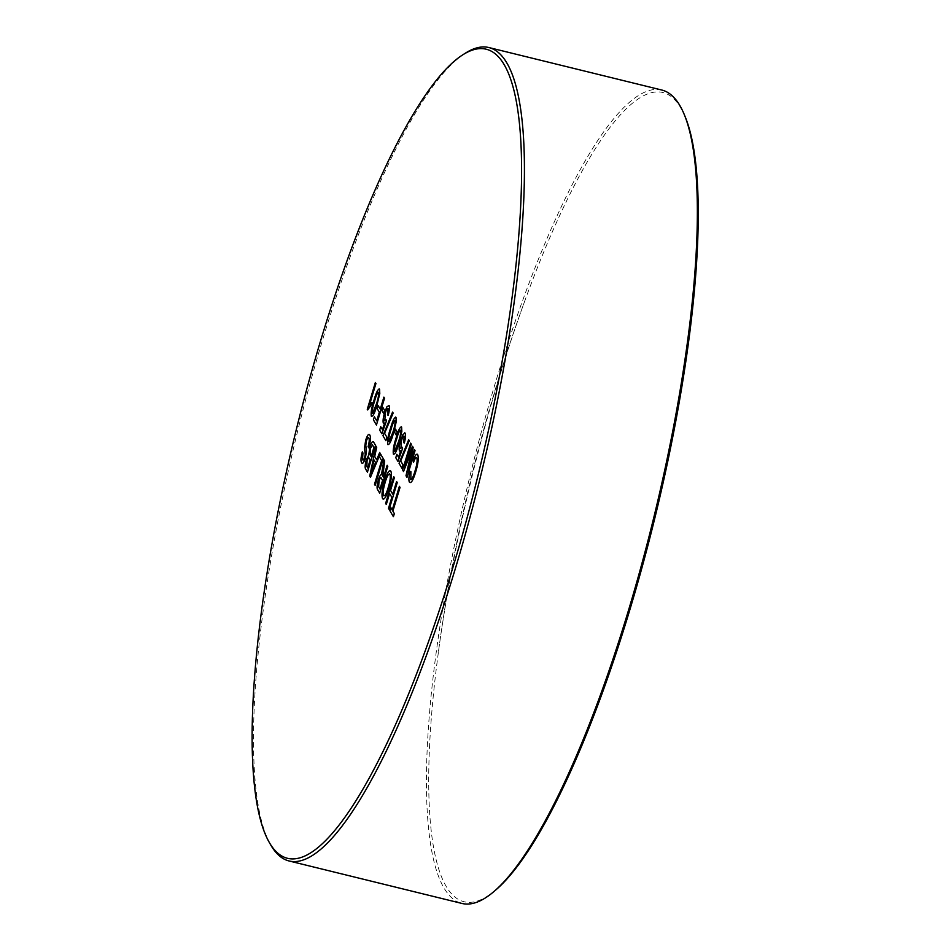 <?xml version="1.0" encoding="UTF-8"?>
<svg xmlns="http://www.w3.org/2000/svg" width="951" height="951" viewBox="0 0 951 951"><rect width="100%" height="100%" fill="white"/><g stroke="black" fill="none" stroke-linecap="round" stroke-linejoin="round"><path stroke-width="0.71" stroke-dasharray="4.75 3.57" d="M495.721 890.017A416.633 93.721 103.8 0 1 446.031 886.142A416.633 93.721 103.8 0 1 438.138 654.133A416.633 93.721 103.8 0 1 497.361 383.645A416.633 93.721 103.8 0 1 525.166 299.91A416.633 93.721 103.8 0 1 680.928 108.129A416.633 93.721 103.8 0 1 685.493 117.579M661.813 90.036A418.809 94.208 -76.2 0 0 495.435 382.671A418.809 94.208 -76.2 0 0 461.972 903.45M270.631 844.785A418.809 94.208 103.8 0 1 322.508 340.185A418.809 94.208 103.8 0 1 465.075 53.351M399.396 486.33L400.038 487.435L392.882 511.127L394.344 513.623L393.405 516.714M390.778 507.525L392.24 510.021M396.591 481.527L397.233 482.621L389.149 509.403M389.613 493.51L386.284 504.494M393.738 476.617L394.38 477.711L390.54 490.419L392.763 494.223M390.219 470.602L390.861 471.161C391.99 474.276 391.36 479.97 388.983 488.243L388.983 488.243C386.379 496.755 384.24 500.214 382.564 498.621M389.934 474.252C388.662 473.301 387.093 475.975 385.203 482.276C383.301 488.529 382.73 492.939 383.491 495.53L383.942 495.911M387.14 465.301L387.782 466.394L379.699 493.177M383.907 459.749L384.644 461.009L382.575 475.512L383.515 477.319M381.363 478.305C380.875 476.998 380.103 477.889 379.045 480.968L378.629 486.662L379.984 488.992M380.424 453.782L383.229 458.584L375.146 485.367M379.675 452.474L380.352 453.639L370.462 477.319M376.014 446.197L376.691 447.362L374.718 456.492M374.73 456.492L376.667 459.82M373.981 459.915L371.033 473.61M373.006 441.644L375.526 445.365L367.443 472.136M372.447 444.961L370.45 448.385L370.153 454.899L371.152 456.623M369.285 458.097L368.643 457.479L367.074 460.462L366.86 466.465L367.728 467.951M369.143 434.393L369.749 434.94C370.902 436.818 370.581 441.121 368.762 447.826L368.762 447.814M368.857 438.078C368.299 436.985 367.478 437.947 366.397 440.967L365.79 445.413L366.48 451.095L365.41 458.037C363.746 462.78 362.486 464.326 361.618 462.661M362.307 451.868L362.985 459.975M416.835 457.883C416.039 456.955 414.933 458.465 413.53 462.388L413.53 462.388M417.109 454.15L417.703 454.685C418.892 457.811 418.19 463.66 415.611 472.243L415.611 472.243C413.091 480.421 411.034 483.726 409.429 482.181M410.024 471.375L410.903 471.672L410.832 479.542M414.398 449.538L415.04 450.643L406.957 477.414M411.628 450.94L403.533 471.541M410.666 443.13L411.308 444.224L404.472 466.893M412.52 446.316L413.198 447.469L407.563 472.195M408.68 439.719L409.263 440.717L400.68 460.926L403.022 464.932L401.988 468.356M404.698 432.741L405.15 433.145C405.911 434.785 405.625 438.114 404.294 443.118L404.282 443.118M404.223 436.224C403.486 435.594 402.546 437.139 401.417 440.884L400.894 448.515M402.095 447.172L402.57 448.515L397.958 461.449M396.84 454.305L398.517 457.193M400.846 450.655L399.491 451.047M401.179 426.666L401.845 431.385L398.968 443.107M398.98 443.107C396.864 450.798 395.022 454.495 393.417 454.186M400.68 430.149C399.432 430.625 398.077 433.62 396.638 439.112C394.903 444.141 394.142 448.147 394.356 451.107L394.57 451.297M395.497 429.091L397.197 431.992L396.258 435.082M395.568 417.049L396.246 421.769L393.369 433.49C391.265 441.193 389.411 444.878 387.818 444.569M395.069 420.532C393.821 421.02 392.478 424.003 391.039 429.495C389.304 434.536 388.543 438.53 388.757 441.49L388.959 441.68M392.573 412.08L393.155 413.079L384.573 433.276L386.914 437.282L385.88 440.717M389.054 405.495C389.803 407.147 389.518 410.475 388.186 415.48L388.174 415.48M388.115 408.585C387.378 407.943 386.439 409.501 385.31 413.245L384.786 420.865M385.987 419.534L386.463 420.877L381.85 433.799M382.409 429.555L380.721 426.666M384.739 423.017L383.384 423.409M382.896 407.456L384.584 410.356M384.596 410.356L383.657 413.447M383.883 397.149L384.525 398.255L376.441 425.026M374.337 416.74L376.727 420.841M378.213 405.661L380.257 409.168M379.116 388.804L379.794 393.524L376.917 405.245C374.813 412.936 372.958 416.633 371.365 416.324M378.617 392.287C377.369 392.763 376.025 395.759 374.575 401.251C372.84 406.279 372.079 410.285 372.305 413.245L372.507 413.435M375.36 382.528L375.942 383.526L369.642 404.401M371.889 402.249L370.938 405.411L367.657 409.952M525.166 299.91A1675.21 1675.21 0 0 0 438.138 654.133"/><path stroke-width="1.43" d="M684.542 115.214L685.493 117.579A416.633 93.721 103.8 0 1 629.598 610.613A416.633 93.721 103.8 0 1 495.721 890.017L493.783 891.669A418.809 94.208 -76.2 0 0 628.349 610.815A418.809 94.208 -76.2 0 0 684.542 115.214A418.809 94.208 -76.2 0 0 661.813 90.036L488.897 47.55A418.809 94.208 103.8 0 1 455.434 568.329A418.809 94.208 103.8 0 1 289.056 860.964A418.809 94.208 103.8 0 1 270.631 844.785L269.145 842.182A416.574 93.709 -76.2 0 0 452.973 567.2A416.574 93.709 -76.2 0 0 462.555 54.968A416.574 93.709 -76.2 0 0 320.76 340.268A416.574 93.709 -76.2 0 0 269.145 842.182M289.056 860.964L461.972 903.45A418.809 94.208 -76.2 0 0 493.783 891.669M371.365 416.324L371.354 416.312C370.735 412.805 371.615 407.444 374.005 400.24C376.109 392.561 377.951 388.876 379.556 389.197L379.782 393.524L376.917 405.245C374.813 412.936 372.958 416.633 371.354 416.312C370.735 412.805 371.615 407.444 373.993 400.24C376.109 392.549 377.951 388.876 379.544 389.197L379.116 388.804M383.657 413.447L381.969 410.547L382.896 407.456L384.584 410.356L383.657 413.447L381.957 410.535L382.896 407.456M393.155 413.079L384.573 433.276L386.914 437.282L385.88 440.717L382.956 435.713L392.573 412.068L393.155 413.079M396.258 435.082L394.57 432.182L395.497 429.091L397.197 431.992L396.258 435.082L394.57 432.17L395.497 429.091M402.095 447.172L400.585 448.242L402.095 447.172L402.57 448.515L397.958 461.449L395.794 457.74L396.829 454.305L398.517 457.193L400.846 450.655L399.491 451.047C398.826 448.967 399.254 445.318 400.775 440.087L403.01 434.405L405.15 433.145C405.911 434.785 405.613 438.114 404.282 443.118L403.604 442.465L404.223 436.224C403.486 435.594 402.546 437.139 401.417 440.884L400.894 448.515M404.698 432.741L405.15 433.145L403.01 434.405M399.491 451.047L399.491 451.047C398.826 448.967 399.254 445.318 400.775 440.087L403.022 434.417M407.563 472.195L414.398 449.538L415.04 450.631L406.957 477.414L405.994 475.762L411.628 450.94L403.533 471.553L402.582 469.901L410.666 443.13L411.308 444.224L404.46 466.882L412.52 446.316L413.198 447.457L407.563 472.195L414.398 449.538M368.762 447.814L368.12 446.72C369.309 442.334 369.547 439.457 368.857 438.078C368.287 436.985 367.478 437.947 366.397 440.967L365.79 445.413L366.48 451.095L365.41 458.037C363.746 462.78 362.486 464.326 361.606 462.661C360.607 461.128 360.845 457.526 362.307 451.868L362.949 452.973L362.521 459.523C362.985 460.664 363.71 459.892 364.685 457.181L365.243 454.542L364.53 447.873L365.707 440.04C367.455 435.011 368.798 433.311 369.749 434.94C370.902 436.818 370.569 441.121 368.762 447.826L368.12 446.72C369.297 442.334 369.547 439.457 368.845 438.078L368.417 437.698M369.143 434.393L369.749 434.94C368.81 433.311 367.455 435.011 365.707 440.04L364.53 447.873L365.243 454.542L364.685 457.181C363.71 459.892 362.997 460.664 362.521 459.535L362.985 459.975M361.618 462.661L361.606 462.661C360.607 461.128 360.845 457.526 362.307 451.868M376.667 459.82L379.663 452.474L380.352 453.639L370.45 477.319L369.737 476.082L376.014 446.197L376.691 447.362L374.718 456.492L376.667 459.82L379.675 452.474M383.515 477.307L387.14 465.301L387.782 466.394L379.699 493.177L377.713 489.789C376.691 488.588 376.905 485.319 378.367 479.946C379.722 475.785 380.852 474.074 381.755 474.822L383.907 459.749L384.644 461.009L382.849 476.189L383.515 477.319L387.14 465.301M381.47 474.692L383.907 459.749M392.751 494.223L396.591 481.527L397.233 482.621L389.149 509.403L388.507 508.298L391.824 497.314L389.601 493.51L386.284 504.494L385.642 503.4L393.726 476.617L394.368 477.711L390.54 490.419L392.751 494.223L396.591 481.527M392.24 510.021L399.396 486.33L400.038 487.435L392.882 511.127L394.344 513.623L393.405 516.714L389.851 510.604L390.778 507.513L392.24 510.021L399.396 486.33M382.564 498.621L383.241 499.227L382.564 498.621C381.422 495.412 382.088 489.587 384.573 481.147C387.128 472.909 389.232 469.58 390.861 471.161C391.99 474.276 391.36 479.97 388.983 488.243C386.368 496.755 384.24 500.214 382.564 498.621C381.422 495.412 382.088 489.587 384.561 481.147L384.561 481.147C387.128 472.909 389.232 469.58 390.861 471.161L390.219 470.602M379.497 456.86L380.424 453.782L383.229 458.584L375.146 485.367L374.504 484.261L381.648 460.569L379.497 456.872L380.424 453.782M367.443 472.136L365.743 469.223C364.804 467.963 364.994 464.789 366.325 459.69L368.75 455.101L369.832 447.22C371.615 441.977 372.947 440.384 373.814 442.429L375.526 445.365L367.443 472.148L365.731 469.223C364.792 467.963 364.994 464.789 366.325 459.69L368.75 455.101L369.82 447.22C371.615 441.977 372.947 440.384 373.814 442.429L373.006 441.644M414.957 471.149L414.969 471.149C413.138 477.366 411.617 480.029 410.392 479.138C411.617 480.029 413.138 477.366 414.957 471.149C416.907 464.98 417.537 460.557 416.835 457.883L416.835 457.883C416.027 456.955 414.933 458.465 413.53 462.388L413.15 460.415C415.123 455.172 416.633 453.258 417.703 454.685C418.88 457.811 418.178 463.66 415.611 472.243C413.091 480.421 411.034 483.726 409.417 482.169C408.561 480.493 408.764 476.891 410.024 471.375L410.903 471.672L410.832 479.542M417.109 454.15L417.703 454.685C416.633 453.258 415.123 455.172 413.162 460.415L413.53 462.388M409.429 482.181L409.417 482.169C408.573 480.493 408.764 476.891 410.024 471.375M409.263 440.717L400.68 460.926L403.022 464.932L401.988 468.356L399.063 463.351L408.68 439.719L409.263 440.717M393.417 454.186L393.417 454.186C392.787 450.667 393.666 445.306 396.056 438.102C398.16 430.423 400.014 426.737 401.607 427.058L401.845 431.385L398.968 443.107C396.864 450.798 395.01 454.495 393.417 454.186C392.787 450.667 393.666 445.306 396.056 438.102C398.16 430.411 400.014 426.737 401.607 427.058L401.167 426.666M387.818 444.569L387.818 444.569C387.188 441.05 388.067 435.689 390.457 428.485C392.561 420.806 394.415 417.12 396.008 417.441L396.246 421.769L393.369 433.49C391.265 441.181 389.411 444.878 387.818 444.569C387.188 441.05 388.067 435.689 390.457 428.485C392.561 420.806 394.415 417.12 396.008 417.441L395.568 417.049M385.987 419.522L384.477 420.592L385.987 419.522L386.463 420.877L381.85 433.799L379.687 430.102L380.721 426.666L382.409 429.555L384.739 423.017L383.384 423.409C382.718 421.317 383.146 417.667 384.668 412.449L386.914 406.766L389.042 405.495C389.803 407.147 389.506 410.475 388.174 415.48L387.497 414.814L388.115 408.585C387.378 407.943 386.439 409.501 385.31 413.245L384.786 420.865M383.384 423.409L383.384 423.409C382.718 421.317 383.146 417.667 384.668 412.449L386.914 406.766L389.054 405.495M380.245 409.168L383.883 397.149L384.525 398.255L376.43 425.038L373.398 419.819L374.337 416.728L376.727 420.841L379.318 412.259L377.274 408.752L378.213 405.661L380.257 409.168L383.883 397.149M367.645 409.952L375.36 382.528L375.942 383.526L369.642 404.401L371.889 402.249L370.926 405.411L367.645 409.952L367.276 409.31L375.36 382.528M462.555 54.968L465.075 53.351A418.809 94.208 103.8 0 1 488.897 47.55M393.405 516.714L389.851 510.604L390.778 507.525M389.149 509.403L388.507 508.298L391.824 497.314L389.601 493.51M386.284 504.494L385.642 503.4L393.738 476.617M383.942 495.911L383.491 495.53C384.81 496.505 386.427 493.7 388.353 487.102C390.183 480.992 390.706 476.713 389.934 474.252L389.934 474.252C388.662 473.301 387.093 475.964 385.203 482.276C383.301 488.517 382.73 492.939 383.491 495.53C384.81 496.505 386.427 493.7 388.353 487.102C390.183 480.992 390.706 476.713 389.934 474.252L389.506 473.871M379.699 493.177L377.725 489.789C376.691 488.6 376.905 485.319 378.379 479.946L378.367 479.946C379.734 475.785 380.852 474.074 381.755 474.822M381.363 478.305L380.816 477.771L381.363 478.305C380.864 476.998 380.091 477.889 379.033 480.968L378.629 486.662L379.984 488.98L382.575 480.398L381.363 478.305L382.575 480.398L379.984 488.98M375.146 485.367L374.504 484.261L381.66 460.569L379.497 456.872M370.462 477.319L369.737 476.082L376.014 446.197M371.033 473.61L375.538 462.59L373.981 459.915L371.033 473.61L375.538 462.578L373.981 459.915M372.447 444.961L370.45 448.385L370.153 454.899L371.152 456.623L373.957 447.35L372.447 444.961L373.945 447.35L371.152 456.623M367.728 467.951L370.212 459.713L368.643 457.479L367.062 460.462L366.86 466.465L367.728 467.951L370.224 459.713L368.631 457.479M416.835 457.883L416.835 457.883C417.537 460.557 416.907 464.98 414.969 471.149M406.957 477.414L405.994 475.762L411.628 450.94M403.533 471.541L402.582 469.901L410.666 443.13M404.472 466.893L412.52 446.316M401.988 468.356L399.063 463.351L408.68 439.719M404.282 443.118L403.604 442.465L404.211 436.224M397.958 461.449L395.794 457.74L396.84 454.316M398.517 457.193L400.846 450.655M394.57 451.297L398.386 442.12C400.121 437.115 400.882 433.121 400.68 430.149L400.668 430.149C399.42 430.625 398.077 433.62 396.638 439.112C394.903 444.141 394.142 448.135 394.356 451.095M394.356 451.107L395.521 450.31L398.386 442.12C400.121 437.115 400.882 433.121 400.668 430.149L400.668 430.149M388.959 441.68L392.787 432.503C394.522 427.498 395.283 423.504 395.069 420.532L395.069 420.532C393.821 421.008 392.478 424.003 391.039 429.495C389.292 434.524 388.543 438.53 388.757 441.49L389.91 440.693L392.787 432.503C394.51 427.498 395.271 423.504 395.069 420.532L395.069 420.532M385.88 440.717L382.956 435.713L390.172 419.011M390.183 419.011L392.573 412.08M388.174 415.48L387.497 414.826L388.115 408.585M381.85 433.799L379.687 430.102L380.733 426.666M382.409 429.555L384.739 423.017M376.441 425.026L373.398 419.819L374.337 416.74M376.727 420.841L379.318 412.259L377.274 408.752L378.213 405.661M372.507 413.435L376.334 404.258C378.058 399.254 378.819 395.259 378.617 392.287L378.617 392.287C377.369 392.763 376.014 395.759 374.575 401.251C372.84 406.279 372.079 410.273 372.293 413.233M372.305 413.245L373.458 412.449L376.323 404.258C378.058 399.254 378.819 395.259 378.617 392.287L378.617 392.287M369.642 404.401L371.889 402.249"/></g></svg>
